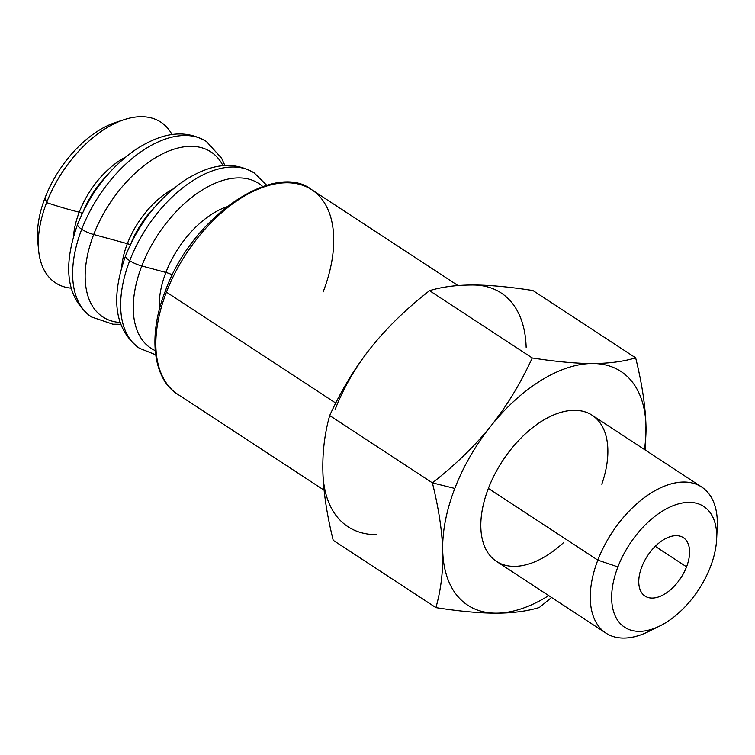 <?xml version="1.0" encoding="UTF-8"?>
<svg xmlns="http://www.w3.org/2000/svg" width="755" height="755" viewBox="0 0 755 755"><rect width="100%" height="100%" fill="white"/><g stroke="black" fill="none" stroke-linecap="round" stroke-linejoin="round"><path stroke-width="1.13" d="M155.662 354.774L139.43 348.253C111.617 327.585 112.335 292.949 125.641 255.662C138.788 223.254 158.692 198.008 185.343 179.916C208.512 165.619 231.19 159.503 254.284 172.999A104.766 59.938 123.2 0 0 129.718 260.702A13.977 4.03 21.1 0 0 141.789 265.958A98.452 56.332 -56.8 0 1 262.721 186.523A98.452 56.332 123.2 0 0 141.789 265.958A13.977 4.03 -158.9 0 1 129.718 260.702A104.766 59.938 123.2 0 0 139.43 348.253A104.766 59.938 -56.8 0 1 129.718 260.702A13.977 4.03 -158.9 0 1 125.641 255.662A13.977 4.03 -158.9 0 1 125.736 255.473A13.977 4.03 21.1 0 0 125.641 255.662A13.977 4.03 21.1 0 0 129.718 260.702A104.766 59.938 -56.8 0 1 254.284 172.999L266.741 185.277M154.832 207.021A66.383 37.986 123.2 0 0 130.936 243.497A66.383 37.986 -56.8 0 1 154.832 207.021M120.979 324.301L112.863 324.197L91.44 316.949C63.609 296.281 64.307 261.589 77.633 224.254C90.732 191.949 110.551 166.742 137.099 148.612C160.4 134.135 183.238 127.944 206.417 141.487A104.888 60.013 123.2 0 0 81.719 229.293A13.977 4.03 21.1 0 0 93.705 234.522A98.641 56.436 -56.8 0 1 160.296 155.001A98.641 56.436 -56.8 0 1 223.046 165.789A98.641 56.436 123.2 0 0 160.296 155.001A98.641 56.436 123.2 0 0 93.705 234.522A13.977 4.03 -158.9 0 1 81.719 229.293A104.888 60.013 123.2 0 0 91.44 316.949A104.888 60.013 -56.8 0 1 81.719 229.293A13.977 4.03 -158.9 0 1 77.633 224.254A13.977 4.03 -158.9 0 1 77.727 224.056A13.977 4.03 21.1 0 0 77.633 224.254A13.977 4.03 21.1 0 0 81.719 229.293A104.888 60.013 -56.8 0 1 206.417 141.487L221.621 158.239L224.952 165.647M106.162 176.377A66.383 37.986 123.2 0 0 83.409 211.107A66.383 37.986 -56.8 0 1 106.162 176.377M120.347 322.498A98.641 56.436 -56.8 0 1 93.705 234.522L127.359 243.667A67.95 38.873 -56.8 0 1 173.065 188.977A67.95 38.873 123.2 0 0 127.359 243.667A67.95 38.873 123.2 0 0 121.659 267.412A67.95 38.873 -56.8 0 1 127.359 243.667A3.492 1.01 -158.9 0 1 130.256 244.913A3.492 1.01 21.1 0 0 127.359 243.667L93.705 234.522A98.641 56.436 123.2 0 0 120.347 322.498M155.209 350.594A98.452 56.332 -56.8 0 1 141.789 265.958L165.883 272.451A76.349 43.686 -56.8 0 1 226.585 206.861A76.349 43.686 123.2 0 0 165.883 272.451A76.349 43.686 123.2 0 0 159.418 309.342A76.349 43.686 -56.8 0 1 165.883 272.451A10.485 3.02 -158.9 0 1 172.404 274.943A10.485 3.02 21.1 0 0 165.883 272.451L141.789 265.958A98.452 56.332 123.2 0 0 155.209 350.594M641.788 566.882A34.938 19.989 123.2 0 0 645.025 596.082A34.938 19.989 123.2 0 0 686.559 566.835L655.264 546.327L686.559 566.835A34.938 19.989 123.2 0 0 683.322 537.635A34.938 19.989 123.2 0 0 641.788 566.882A34.938 19.989 -56.8 0 1 676.216 535.654A34.938 19.989 -56.8 0 1 686.559 566.835A34.938 19.989 -56.8 0 1 652.131 598.064A34.938 19.989 -56.8 0 1 641.788 566.882M645.214 450.018L645.978 425.839A139.741 79.954 -56.8 0 1 644.421 449.499A139.741 79.954 123.2 0 0 645.978 425.839C645.402 405.973 641.958 383.314 635.653 357.842C623.319 361.588 608.945 363.485 592.515 363.514C576.046 363.523 555.963 361.673 532.256 357.964C520.544 383.455 506.747 406.133 490.882 426.018C474.98 445.865 455.482 464.816 432.389 482.851L454.803 488.438A139.741 79.954 -56.8 0 1 490.882 426.018A139.741 79.954 -56.8 0 1 592.515 363.514A139.741 79.954 -56.8 0 1 645.978 425.839L645.214 450.018M322.895 472.319C322.347 452.481 324.612 433.559 329.69 415.552C341.402 390.061 355.19 367.374 371.054 347.498A139.741 79.954 123.2 0 0 334.975 409.918A139.741 79.954 -56.8 0 1 371.054 347.498C355.19 367.374 341.402 390.061 329.69 415.552C324.612 433.559 322.347 452.481 322.895 472.319C323.47 492.175 326.915 514.844 333.219 540.316L435.918 607.615C459.625 611.323 479.718 613.173 496.186 613.164C512.607 613.135 526.99 611.239 539.315 607.492L551.584 597.498L539.315 607.492C526.99 611.239 512.607 613.135 496.186 613.164A139.741 79.954 -56.8 0 1 442.713 550.839A139.741 79.954 -56.8 0 1 454.803 488.438L432.389 482.851C438.693 508.313 442.137 530.982 442.713 550.839C443.26 570.676 440.995 589.598 435.918 607.615L333.219 540.316C326.915 514.844 323.47 492.175 322.895 472.319A139.741 79.954 123.2 0 0 376.358 534.644A139.741 79.954 -56.8 0 1 322.895 472.319M716.637 539.381L717.25 526.83A87.335 49.972 123.2 0 0 670.987 483.936A87.335 49.972 123.2 0 0 597.828 560.125L617.901 566.911A72.206 41.317 -56.8 0 1 678.386 503.915A72.206 41.317 -56.8 0 1 716.637 539.381A72.206 41.317 -56.8 0 1 710.446 566.807A72.206 41.317 -56.8 0 1 659.917 625.933A72.206 41.317 -56.8 0 1 617.901 566.911L597.828 560.125A87.335 49.972 -56.8 0 1 701.669 487.013A87.335 49.972 -56.8 0 1 716.655 533.549M701.669 487.013L592.222 415.288A87.335 49.972 123.2 0 0 488.381 488.4L597.828 560.125L488.381 488.4A87.335 49.972 123.2 0 0 496.479 561.39L605.925 633.105A87.335 49.972 -56.8 0 1 597.828 560.125A87.335 49.972 123.2 0 0 648.658 631.501L659.917 625.933M166.43 292.128L335.739 403.076L166.43 292.128A3.492 1.01 -158.9 0 1 165.411 290.864A3.492 1.01 -158.9 0 1 165.515 290.732A3.492 1.01 21.1 0 0 165.411 290.864A3.492 1.01 21.1 0 0 166.43 292.128A122.272 69.96 -56.8 0 1 311.806 189.769A122.272 69.96 123.2 0 0 166.43 292.128A122.272 69.96 123.2 0 0 177.765 394.308A122.272 69.96 -56.8 0 1 166.43 292.128M38.316 245.649A87.335 49.972 -56.8 0 1 45.036 197.876L46.621 202.595A136.051 39.26 21.1 0 0 79.228 212.202A68.129 38.977 -56.8 0 1 125.594 157.087A68.129 38.977 123.2 0 0 79.228 212.202A3.492 1.01 -158.9 0 1 82.267 213.467A3.492 1.01 21.1 0 0 79.228 212.202A68.129 38.977 123.2 0 0 73.48 236.626A68.129 38.977 -56.8 0 1 79.228 212.202A136.051 39.26 -158.9 0 1 46.621 202.595A96.074 54.964 123.2 0 0 71.432 288.183A96.074 54.964 -56.8 0 1 38.618 250.386A96.074 54.964 -56.8 0 1 46.621 202.595L45.036 197.876A87.335 49.972 123.2 0 0 37.75 241.326L38.618 250.386M124.301 119.62A96.074 54.964 -56.8 0 1 172.055 134.626A96.074 54.964 123.2 0 0 110.806 125.5A96.074 54.964 123.2 0 0 46.621 202.595A96.074 54.964 -56.8 0 1 124.301 119.62L115.647 122.452A87.335 49.972 123.2 0 0 45.036 197.876A87.335 49.972 -56.8 0 1 119.837 121.244M457.974 285.55L311.806 189.769A122.272 69.96 -56.8 0 1 323.14 291.949M654.576 628.273A87.335 49.972 -56.8 0 1 605.925 633.105M472.687 284.994A139.741 79.954 -56.8 0 1 526.15 347.319A139.741 79.954 123.2 0 0 472.687 284.994C489.155 284.984 509.248 286.834 532.955 290.543L635.653 357.842C641.958 383.314 645.402 405.973 645.978 425.839A139.741 79.954 123.2 0 0 592.515 363.514C608.945 363.485 623.319 361.588 635.653 357.842L532.955 290.543C509.248 286.834 489.155 284.984 472.687 284.994C456.256 285.022 441.883 286.909 429.548 290.666C406.464 308.701 386.966 327.642 371.054 347.498C386.966 327.642 406.464 308.701 429.548 290.666C441.883 286.909 456.256 285.022 472.687 284.994M548.677 595.601A139.741 79.954 -56.8 0 1 496.186 613.164C479.718 613.173 459.625 611.323 435.918 607.615C440.995 589.598 443.26 570.676 442.713 550.839C442.137 530.982 438.693 508.313 432.389 482.851L329.69 415.552L432.389 482.851C455.482 464.816 474.98 445.865 490.882 426.018C506.747 406.133 520.544 383.455 532.256 357.964L429.548 290.666L532.256 357.964C555.963 361.673 576.046 363.523 592.515 363.514A139.741 79.954 123.2 0 0 490.882 426.018A139.741 79.954 123.2 0 0 454.803 488.438A139.741 79.954 123.2 0 0 442.713 550.839A139.741 79.954 123.2 0 0 496.186 613.164A139.741 79.954 123.2 0 0 548.677 595.601M563.504 542.656A87.335 49.972 -56.8 0 1 495.412 560.654A87.335 49.972 -56.8 0 1 488.381 488.4A87.335 49.972 -56.8 0 1 572.988 410.352A87.335 49.972 -56.8 0 1 601.801 484.219M710.446 566.807A72.206 41.317 123.2 0 0 689.06 502.358A72.206 41.317 123.2 0 0 617.901 566.911A72.206 41.317 123.2 0 0 639.287 631.359A72.206 41.317 123.2 0 0 710.446 566.807M324.103 490.193L177.765 394.308C153.425 379.463 147.31 336.475 165.411 290.864C191.996 216.156 275.179 160.579 311.806 189.769"/></g></svg>
